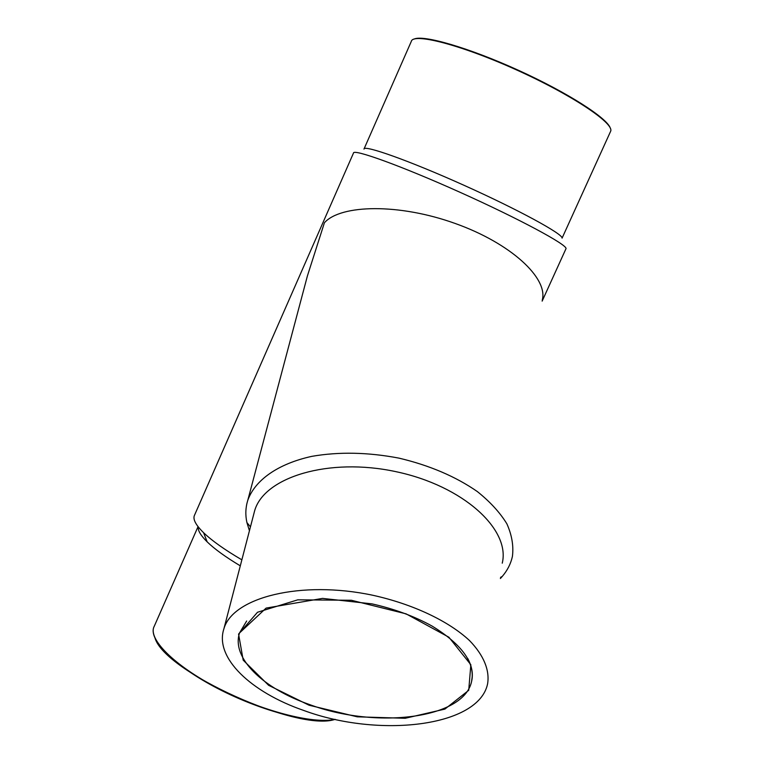 <?xml version="1.0" encoding="UTF-8"?>
<svg xmlns="http://www.w3.org/2000/svg" width="764" height="764" viewBox="0 0 764 764"><rect width="100%" height="100%" fill="white"/><g stroke="black" fill="none" stroke-linecap="round" stroke-linejoin="round"><path stroke-width="1.15" d="M241.863 559.831C224.74 549.813 211.981 540.759 203.568 532.68C195.527 524.792 192.538 518.899 194.6 515.022L353.484 153.067C353.121 148.512 401.501 165.96 460.31 192.413C519.128 218.819 566.955 244.614 566.038 248.596L565.818 249.093M542.259 300.156C548.38 278.316 511.145 243.382 455.153 223.46C399.257 203.358 340.897 204.322 324.423 222.735L307.434 275.833L303.709 289.862M610.274 132.077L562.084 238.129C563.058 234.109 518.489 209.766 463.796 185.203C409.093 160.593 363.779 144.549 363.97 149.095M240.297 565.837C225.628 557.051 214.588 549.068 207.187 541.886C200.76 535.545 197.761 530.531 198.201 526.826M500.382 578.529L502.244 576.457C507.449 570.364 510.849 563.67 512.424 556.383C513.733 545.888 511.88 535.029 506.866 523.798C500 512.577 490.154 501.833 477.328 491.558C455.621 476.507 429.492 465.362 398.932 458.123C367.99 452.24 338.987 451.648 311.903 456.337C277.829 463.777 254.851 480.26 247.756 500.391C245.531 507.592 245.244 514.993 246.915 522.576L249.436 530.751M502.244 563.183C510.6 529.5 463.309 485.837 395.972 471.674C328.73 457.139 263.962 477.137 254.622 510.849L253.705 514.353M303.575 710.396C378.734 738.272 478.761 726.975 487.594 683.837C489.829 670.286 483.774 655.254 469.468 640.509C448.554 621.036 412.961 604.133 372.842 595.271C300.854 579.943 232.609 597.419 223.881 628.867C214.321 657.718 251.041 692.27 303.575 710.396M610.541 131.494L610.751 131.026C613.654 122.775 570.622 94.173 515.509 69.457C460.415 44.646 412.961 32.585 411.309 41.39L364.084 148.837M610.321 128.228C607.619 118.353 567.805 92.702 518.403 70.278C469.039 47.798 423.266 34.561 414.078 39.079M334.947 719.335C313.355 724.301 261.68 711.036 217.711 688.135C173.629 665.291 147.452 638.446 154.232 626.318L198.048 526.635M335.081 719.363C298.352 732.179 164.757 671.852 155.016 638.083M309.067 705.22L357.237 716.823L405.197 718.284L444.887 709.107L468.724 690.303L470.844 664.737L448.898 637.224L406.047 613.836L351.392 600.265L297.769 599.836L257.506 612.26L238.578 634.072L243.191 660.153L268.613 685.308L309.067 705.22M246.657 621.008L239.504 632.993C231.272 658.148 263.15 688.479 309.391 704.504C375.783 729.248 463.901 719.096 471.608 681.373C473.298 674.106 471.99 666.437 467.683 658.367M205.841 540.54L206.28 539.556M542.144 301.121L566.038 248.596M207.187 541.886L203.568 532.68M335.281 719.401C313.861 724.73 262.224 711.609 218.065 688.698C173.81 665.836 147.328 638.838 154.232 626.318M247.756 500.391L307.434 275.833M500.515 577.383L502.244 576.457M250.449 526.854L246.915 522.576M223.881 628.867L254.622 510.849M239.504 632.993L266.12 608.087L322.561 598.393L371.972 603.866C394.635 609.004 414.69 616.414 432.147 626.108C462.201 644.625 475.351 663.047 471.608 681.373L472.314 675.939"/></g></svg>
